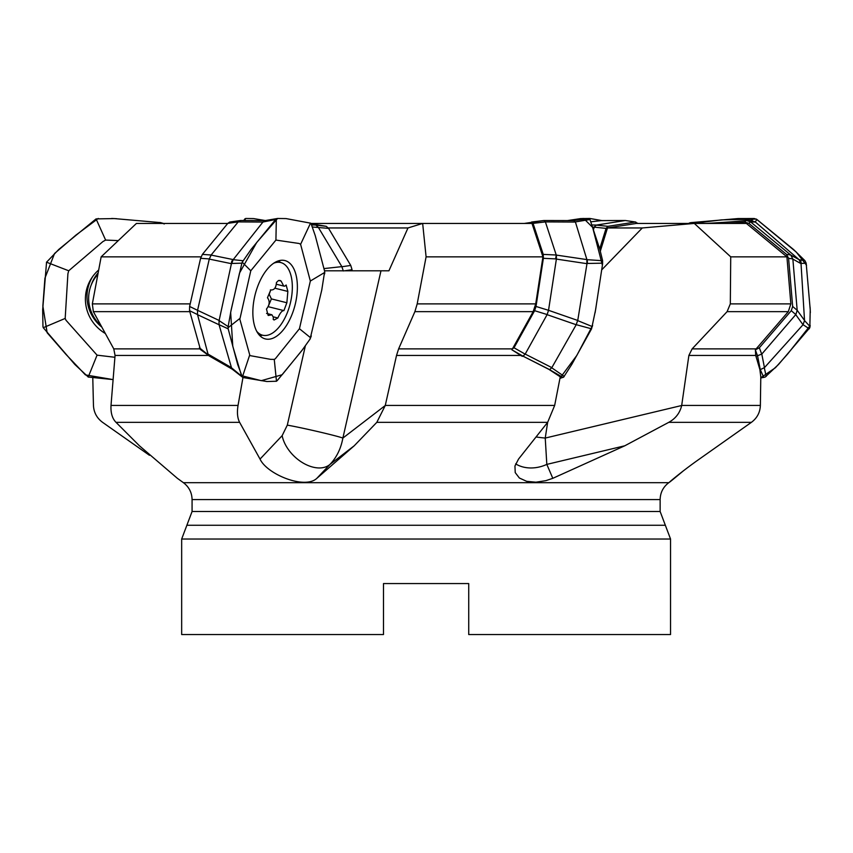 <?xml version="1.0" encoding="UTF-8"?>
<svg xmlns="http://www.w3.org/2000/svg" width="853" height="853" viewBox="0 0 853 853"><rect width="100%" height="100%" fill="white"/><g stroke="black" fill="none" stroke-linecap="round" stroke-linejoin="round"><path stroke-width="1.28" d="M523.017 356.17L549.449 369.648M328.32 227.954L407.979 227.954L388.925 270.796L324.588 270.796M542.934 256.849L531.995 223.433L422.661 223.433L426.095 256.849L417.192 303.881L414.889 311.644L398.618 348.877L512.44 348.877L533.168 311.644L535.727 303.881L542.934 256.849L426.095 256.849M407.979 227.954L422.661 223.433L310.78 223.433M227.74 223.433L136.427 223.433L101.155 256.849L92.337 303.881L93.361 311.644L113.769 348.877L199.858 348.877M201.031 256.849L101.155 256.849M522.281 356.33L520.735 355.434L396.528 355.434L385.257 405.506L376.823 422.331L354.219 445.788L316.858 478.32C304.809 489.761 267 474.3 260.037 459.085L239.608 422.331C237.422 418.087 236.899 412.457 238.04 405.442L242.966 377.506M683.722 470.568L674.36 478.32C660.499 489.761 677.634 474.3 699.343 459.085L751.418 422.331L668.784 422.331L624.791 445.788L552.808 478.32L545.856 480.665L535.929 482.19L526.664 481.337L519.36 478L515.223 472.594L514.945 466.005L518.528 459.085L547.647 422.331L554.663 405.442L560.25 376.823L549.417 369.701M208.452 355.434L115.059 355.434L111.007 405.506C110.623 412.959 112.287 418.567 116.008 422.331L139.434 445.788L177.371 478.32L183.416 482.691L668.795 482.691L674.36 478.32M396.528 355.434L398.618 348.877M512.44 348.877L514.018 347.768L534.618 310.695L536.004 306.462L543.372 258.32L543.233 254.386L533.05 223.369L531.547 222.025L543.862 220.522L545.376 221.865L556.241 255.004L543.233 254.386M520.735 355.434L511.949 349.815M115.059 355.434L113.769 348.877M601.866 269.708L642.298 227.954L694.321 223.433L730.722 256.849L730.317 303.881L727.108 311.644L692.124 348.877L756.153 348.877L788.3 311.644L790.859 303.881L786.914 256.849L730.722 256.849M786.914 256.849L746.386 223.433L694.321 223.433M756.153 348.877L755.417 349.815L759.341 347.768L761.718 354.134L755.971 356.309L759.895 369.648M755.982 356.33L755.694 355.434L688.883 355.434L681.686 405.506C679.916 412.959 675.608 418.567 668.784 422.331M751.418 422.331C757.101 418.087 760.087 412.457 760.375 405.442L760.791 376.823L759.895 369.701M688.883 355.434L692.124 348.877M755.694 355.434L755.417 349.815M600.341 251.123L607.485 227.954L642.298 227.954M607.485 227.954L636.423 223.433L688.254 223.433M310.95 223.646L326.262 226.322L328.586 228.38L350.754 265.443L352.065 269.708L344.612 270.796M350.796 270.796L352.065 269.708M149.456 455.299L102.563 422.331C96.847 418.087 93.809 412.457 93.457 405.442L92.785 377.975M670.543 539.021L670.543 634.536L468.724 634.536L468.724 583.569L383.487 583.569L383.487 634.536L181.668 634.536L181.668 539.021L670.543 539.021L660.137 511.501L192.074 511.501L192.074 499.581C191.904 492.565 189.014 486.935 183.416 482.691M665.34 525.267L186.871 525.267L192.074 511.501M376.823 422.331L547.647 422.331L545.238 438.069L546.816 464.395A31.209 24.716 -23.3 0 1 515.649 463.872M681.686 405.506L545.238 438.069A31.209 5.225 8.7 0 1 536.068 436.971M380.982 270.796L342.874 438.069C340.912 448.689 336.615 457.464 329.994 464.395A31.209 19.875 43.3 0 1 302.666 462.763A31.209 19.875 43.3 0 1 282.151 435.659L287.301 425.135L305.299 346.105M385.257 405.506L342.874 438.069A31.209 1.024 12.8 0 0 317.913 431.597A31.209 1.024 12.8 0 0 287.301 425.135M273.674 263.225A37.447 19.129 -76 0 1 280.722 262.543A37.447 19.129 -76 0 1 290.937 275.38A37.447 19.129 -76 0 1 285.67 316.452A37.447 19.129 -76 0 1 262.66 335.229A37.447 19.129 -76 0 1 256.753 331.337M270.401 289.881C274.037 290.415 276.052 287.951 276.447 282.503L278.419 280.573L279.944 280.434L281.095 281.063L283.708 286.011L284.785 286.16L286.15 285.009L287.856 291.427L286.864 302.751L283.91 310.609L268.141 306.664L271.382 298.902L269.207 294.264L270.732 289.977L267.458 297.74C270.017 301.12 269.687 304.894 266.467 309.063L268.173 315.471L271.947 314.81L273.386 317.369L273.216 319.427L274.112 319.992L277.875 317.988L273.312 316.858M283.91 310.609C282.055 310.513 280.051 312.976 277.875 317.988M281.095 281.063L278.707 280.466M286.864 302.751L271.382 298.902M287.856 291.427L274.858 288.197M100.974 325.675A37.447 36.519 20.3 0 1 90.866 285.883L91.612 283.889A37.447 36.519 20.3 0 1 98.138 272.875M90.866 285.883A37.447 36.519 20.3 0 1 97.86 274.346M341.893 266.69L318.244 227.197M310.503 223.155L311.281 224.264L315.546 225.053M328.586 228.38L312.411 226.994M324.108 268.567L341.85 266.637M311.59 224.957L315.834 225.053M245.568 220.49L244.843 218.901L245.728 218.475L253.597 218.581L265.272 220.532M244.843 218.912L244.097 219.967M315.855 225.064L318.073 227.143L316.026 225.128L326.262 226.322M350.754 265.443L341.882 266.744L343.322 270.977M556.252 255.026L555.602 258.885L556.391 259.045L556.412 255.09L586.896 259.6M587.386 261.199L575.423 222.057L545.387 221.908L533.05 223.369M543.798 220.543L524.392 223.433M536.004 306.462L548.532 310.311L556.38 259.088L586.875 263.662L586.896 259.653M551.763 367.59L525.192 354.08L547.136 314.576L548.543 310.311L577.748 320.461L587.386 261.21M577.662 320.451L576.212 324.705L551.848 367.622L549.62 369.626L523.028 356.17L525.139 354.134L514.018 347.768M586.907 259.717L586.875 263.662M576.297 324.769L547.104 314.661M562.991 377.474L549.599 369.68M563.78 377.037L559.941 378.401M589.007 218.528L589.967 219.498L575.253 221.929L573.76 220.586L588.986 218.528L581.831 218.581L574.847 219.818M589.967 219.498L599.862 249.417L602.623 260.719L602.549 264.227L595.554 309.98L591.577 328.821L576.329 324.705M586.981 259.675L602.623 260.719M602.676 263.172L587.461 263.46L587.29 261.189M577.63 320.579L592.345 326.603M563.705 376.994L571.745 364.487L591.577 328.821M551.731 367.792L564.238 376.408M587.301 261.775L586.96 259.611M543.862 220.522L573.76 220.586M231.973 261.199L262.927 222.057L238.2 221.908L211.139 255.004L202.406 254.386L227.794 223.369L229.766 222.036M211.117 255.026L209.273 259.045L211.192 255.09L233.253 259.6M200.444 349.527L189.547 310.695L189.611 306.462L200.594 258.32L202.406 254.386M189.611 306.462L197.565 310.311L209.262 259.088L231.334 263.662L231.781 261.999M208.015 354.08L197.523 314.576M233.146 259.717L231.771 261.167L231.334 263.662M197.48 314.576L197.555 310.311L219.136 320.461L231.952 261.21M219.125 324.769L197.501 314.661M233.2 369.626L231.504 367.792L219.05 324.716L219.04 320.579L228.135 326.603L231.131 309.98L241.889 263.161L231.707 263.46L231.909 261.189M207.993 354.08L231.398 367.59M243.03 377.538L266.84 381.515M266.84 381.536L276.479 381.238M311.281 224.264L315.237 235.599L324.684 271.414L321.741 290.148L310.087 339.046L301.941 350.487L277.268 380.566M272.502 219.328L277.534 218.475L286.032 218.581L310.524 223.155M276.393 218.677L277.534 218.475M275.647 219.498L262.82 222.047M277.214 218.528L275.231 219.967L251.081 249.417L242.22 262.202L250.782 270.774L239.842 319.225L249.918 355.594L270.593 359.348L274.314 359.401L275.412 358.655L299.456 328.704L310.343 281.032L324.769 272.395M233.157 259.675L242.956 260.719M242.305 376.994L237.678 364.487L228.177 328.821L219.093 324.705M231.504 367.792L241.911 376.408M262.372 335.154A39.739 20.291 -76 0 1 260.026 335.826M278.664 260.773A39.739 20.291 -76 0 1 280.424 262.468M276.479 381.27L274.261 359.39M249.641 355.147L242.348 377.079M276.436 381.206L277.268 380.577M310.641 337.799L299.456 328.746M310.545 223.07L300.597 244.321L299.168 243.489L275.924 240.077L250.782 270.774M310.343 281.032L300.597 244.321M276.34 218.901L275.924 240.077M242.22 262.202L241.889 263.161M228.146 326.614L228.092 327.701L239.906 318.436M228.082 327.691L228.177 328.821M295.874 274.389A40.39 20.621 -76 0 1 283.175 330.036A40.39 20.621 -76 0 1 264.761 338.758A40.39 20.621 -76 0 1 255.1 294.765A40.39 20.621 -76 0 1 284.23 260.41A40.39 20.621 -76 0 1 295.874 274.389M209.443 356.085L200.359 349.463M209.753 356.181L199.399 347.768M231.707 263.46L233.21 259.611M262.916 221.929L265.326 220.586M227.794 223.369L238.211 221.865L240.706 220.543M229.692 222.047L240.429 220.522M88.222 377.037L113.065 379.596L85.417 374.894L65.83 354.23L47.15 332.745L42.863 306.078L44.932 278.174L54.539 253.512L75.885 235.14L98.244 218.464M118.29 240.61L105.623 240.077L96.069 218.901L114.366 218.581L160.769 222.633L164.288 223.966M96.069 218.912L58.804 249.417L46.552 262.202L42.671 309.703L42.959 326.614L43.258 327.701L65.18 318.436L65.969 320.227L97.071 355.157L114.91 357.279M88.243 376.994L74.861 364.487L43.258 327.691M101.688 326.987A39.739 38.758 20.3 0 1 92.753 276.457M97.071 355.147L88.211 377.079M105.623 240.077L102.914 241.57L68.72 270.774L67.909 273.728L65.18 318.436M46.467 262.17L68.72 270.774M105.218 333.438A40.39 39.387 20.3 0 1 91.985 277.556A40.39 39.387 20.3 0 1 98.681 269.996M746.546 220.522L750.544 221.865L790.72 255.004M790.742 255.026L792.863 259.045L790.838 255.09L798.984 259.6M800.86 261.199L755.406 222.057L750.565 221.908M746.162 220.543L712.98 223.433M759.341 347.768L791.264 310.695L792.661 306.462L788.588 258.32L786.519 254.386L748.849 223.369L744.52 222.047L728.558 223.433M792.661 306.462L797.182 310.311L792.863 259.088M764.448 367.59L761.793 354.08L795.785 314.576M760.258 369.626L757.635 356.17M731.106 221.855L706.572 223.433M799.112 259.717L800.796 261.167L801.02 263.662L792.906 259.12M795.828 314.576L797.214 310.311L804.528 320.461L800.882 261.21M803.036 324.769L795.764 314.661M760.29 369.626L764.469 367.622L803.036 324.716L804.518 320.579L810.105 326.603M763.798 377.474L760.3 369.68M765.237 377.037L760.769 377.964M754.276 218.528L756.931 219.498L755.236 221.929L751.109 220.586L754.276 218.528L737.984 218.56L690.93 222.633L689.842 222.846L691.708 223.657M756.931 219.498L793.653 249.609L804.987 260.719L806.16 263.161L801.223 263.46L800.828 261.189M799.165 259.675L804.987 260.719M765.226 376.994L778.512 364.487L809.828 327.691L810.233 309.703L806.16 263.161M764.299 367.792L766.197 376.408M809.262 328.81L803.11 324.705M687.422 223.966L689.842 222.846M799.634 260.154L799.101 259.611M801.02 263.662L799.048 259.653M637.809 223.369L635.112 222.047L607.997 226.322L606.067 228.38L599.712 248.905M593.485 229.564L594.232 227.197M625.089 220.543L596.204 225.107L607.997 226.322M594.242 227.154L592.75 227.122M625.078 220.522L601.429 220.596L590.937 221.791M592.067 224.968L596.226 225.053M601.514 220.596L589.924 218.475L580.701 218.581L567.64 220.554M591.054 218.677L589.924 218.475M596.204 225.064L594.093 227.143L596.332 225.128M635.794 222.057L625.441 220.522L635.112 222.047M245.781 218.464L243.851 220.49M571.286 220.575L583.655 218.475L592.632 227.378L602.421 265.347M595.991 307.368L595.063 312.838M592.632 325.451L576.841 355.402L559.995 378.114M277.598 218.464L256.7 242.487L239.533 273.013L230.651 312.326L232.784 346.318L241.516 375.672L261.306 380.673L282.151 374.734L302.836 349.303M309.778 339.569L311.302 335.943M321.57 290.969L321.912 289.327M324.684 273.813L324.641 271.105M163.541 223.433L159.778 222.462M116.53 218.688L111.636 218.475M687.305 224.04L721.649 219.871L756.334 219.061L796.297 252.093L806.554 265.262M810.126 307.538L810.35 312.656M810.243 325.483L787.671 353.984L775.452 367.696L760.769 377.783M567.703 220.554L583.036 218.475M588.73 218.464L590.671 218.603M417.192 303.881L535.727 303.881M92.337 303.881L190.198 303.881M533.168 311.644L414.889 311.644M189.803 311.644L93.361 311.644M385.268 405.442L554.663 405.442M111.007 405.442L238.04 405.442M730.317 303.881L790.859 303.881M788.3 311.644L727.108 311.644M681.696 405.442L760.375 405.442M239.608 422.331L116.008 422.331M668.795 482.691C663.197 486.935 660.307 492.565 660.137 499.581L192.074 499.581M624.791 445.788L546.816 464.395L552.808 478.32M354.219 445.788L329.994 464.395L316.858 478.32M260.037 459.085L282.151 435.659M523.038 356.191L511.907 349.826M555.602 258.885L543.372 258.32M547.146 314.554L534.618 310.695M208.761 258.885L200.594 258.32M197.512 314.554L189.547 310.695M757.677 356.191L755.31 349.826M744.52 222.047L746.226 220.543M786.519 254.386L790.774 254.983M750.555 221.865L748.849 223.369M792.586 258.885L788.588 258.32M795.796 314.554L791.264 310.695M606.067 228.38L594.253 227.165M660.137 499.581L660.137 511.501M186.871 525.267L181.668 539.021M280.722 262.543L276.649 261.54M262.66 335.229L258.598 334.216M276.351 284.23L284.081 286.16M266.573 313.424L271.499 314.65M579.592 218.901L571.094 220.575M277.417 218.496L276.745 218.613M232.336 369.264L242.668 377.325M209.22 355.957L232.528 369.36M264.718 220.65L275.977 218.741M240.471 220.5L265.176 220.586M729.198 221.983L727.417 222.143M746.503 220.5L751.525 220.586M602.303 220.66L591.15 218.688M625.398 220.5L601.749 220.586"/></g></svg>
